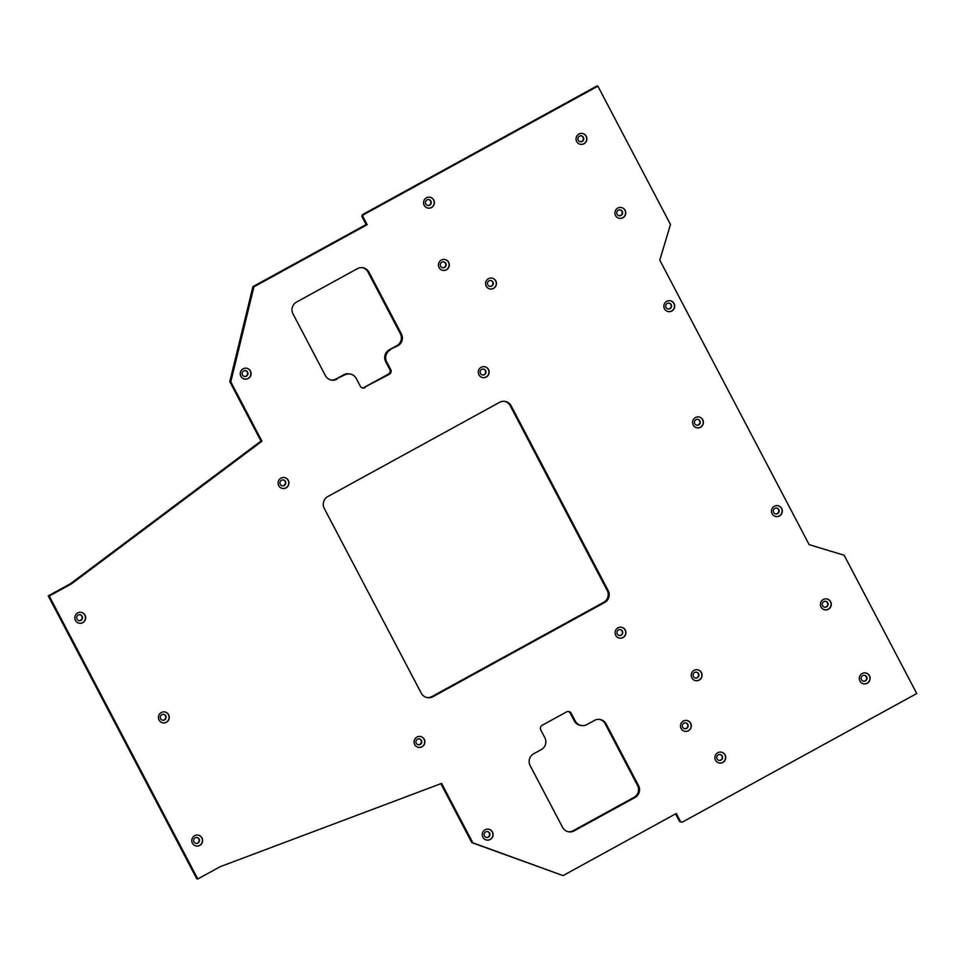 <?xml version="1.0" encoding="UTF-8"?>
<svg xmlns="http://www.w3.org/2000/svg" width="965" height="965" viewBox="0 0 965 965"><rect width="100%" height="100%" fill="white"/><g stroke="black" fill="none" stroke-linecap="round" stroke-linejoin="round"><path stroke-width="1.45" d="M414.673 744.558A5.525 5.416 99.4 0 0 423.864 745.137A5.525 5.416 99.4 0 0 420.354 736.488A5.525 5.416 99.4 0 0 414.673 744.558M418.472 747.368A5.525 5.416 99.4 0 0 424.081 739.287A5.525 5.416 99.4 0 0 420.27 736.476M416.229 743.243A2.979 2.931 99.4 0 0 421.186 743.557A2.979 2.931 99.4 0 0 419.293 738.888A2.979 2.931 99.4 0 0 416.229 743.243M418.147 744.739A2.979 2.931 99.4 0 0 421.042 740.36A2.979 2.931 99.4 0 0 419.124 738.864M278.728 485.636A5.525 5.416 99.4 0 0 287.92 486.203A5.525 5.416 99.4 0 0 284.41 477.554A5.525 5.416 99.4 0 0 278.728 485.636M282.528 488.447A5.525 5.416 99.4 0 0 288.137 480.353A5.525 5.416 99.4 0 0 284.337 477.542M280.284 484.309A2.979 2.931 99.4 0 0 285.242 484.623A2.979 2.931 99.4 0 0 283.348 479.955A2.979 2.931 99.4 0 0 280.284 484.309M282.202 485.805A2.979 2.931 99.4 0 0 285.097 481.426A2.979 2.931 99.4 0 0 283.179 479.931M478.917 374.782A5.525 5.416 99.4 0 0 488.109 375.361A5.525 5.416 99.4 0 0 484.611 366.712A5.525 5.416 99.4 0 0 478.917 374.782M482.729 377.605A5.525 5.416 99.4 0 0 488.326 369.511A5.525 5.416 99.4 0 0 484.526 366.7M480.474 373.467A2.979 2.931 99.4 0 0 485.431 373.781A2.979 2.931 99.4 0 0 483.549 369.113A2.979 2.931 99.4 0 0 480.474 373.467M482.404 374.963A2.979 2.931 99.4 0 0 485.286 370.584A2.979 2.931 99.4 0 0 483.369 369.088M615.706 635.32A5.525 5.416 99.4 0 0 624.898 635.899A5.525 5.416 99.4 0 0 621.388 627.25A5.525 5.416 99.4 0 0 615.706 635.32M619.506 638.13A5.525 5.416 99.4 0 0 625.115 630.049A5.525 5.416 99.4 0 0 621.303 627.238M617.262 634.005A2.979 2.931 99.4 0 0 622.22 634.319A2.979 2.931 99.4 0 0 620.326 629.65A2.979 2.931 99.4 0 0 617.262 634.005M619.18 635.501A2.979 2.931 99.4 0 0 622.075 631.11A2.979 2.931 99.4 0 0 620.157 629.626M192.409 843.193A5.525 5.416 99.4 0 0 201.601 843.772A5.525 5.416 99.4 0 0 198.09 835.123A5.525 5.416 99.4 0 0 192.409 843.193M196.209 846.003A5.525 5.416 99.4 0 0 201.818 837.922A5.525 5.416 99.4 0 0 198.006 835.099M193.965 841.878A2.979 2.931 99.4 0 0 198.923 842.192A2.979 2.931 99.4 0 0 197.029 837.524A2.979 2.931 99.4 0 0 193.965 841.878M195.883 843.374A2.979 2.931 99.4 0 0 198.778 838.983A2.979 2.931 99.4 0 0 196.86 837.499M75.451 620.423A5.525 5.416 99.4 0 0 84.643 621.002A5.525 5.416 99.4 0 0 81.132 612.341A5.525 5.416 99.4 0 0 75.451 620.423M79.251 623.233A5.525 5.416 99.4 0 0 84.86 615.139A5.525 5.416 99.4 0 0 81.048 612.329M77.007 619.108A2.979 2.931 99.4 0 0 81.965 619.421A2.979 2.931 99.4 0 0 80.071 614.741A2.979 2.931 99.4 0 0 77.007 619.108M78.925 620.591A2.979 2.931 99.4 0 0 81.82 616.213A2.979 2.931 99.4 0 0 79.902 614.729M486.227 286.171A5.525 5.416 99.4 0 0 495.419 286.75A5.525 5.416 99.4 0 0 491.909 278.089A5.525 5.416 99.4 0 0 486.227 286.171M490.027 288.981A5.525 5.416 99.4 0 0 495.636 280.887A5.525 5.416 99.4 0 0 491.824 278.077M487.783 284.856A2.979 2.931 99.4 0 0 492.741 285.17A2.979 2.931 99.4 0 0 490.847 280.501A2.979 2.931 99.4 0 0 487.783 284.856M489.701 286.352A2.979 2.931 99.4 0 0 492.596 281.961A2.979 2.931 99.4 0 0 490.678 280.477M615.537 215.545A5.525 5.416 99.4 0 0 624.717 216.124A5.525 5.416 99.4 0 0 621.219 207.475A5.525 5.416 99.4 0 0 615.537 215.545M619.337 218.355A5.525 5.416 99.4 0 0 624.946 210.274A5.525 5.416 99.4 0 0 621.134 207.463M617.081 214.23A2.979 2.931 99.4 0 0 622.051 214.544A2.979 2.931 99.4 0 0 620.157 209.875A2.979 2.931 99.4 0 0 617.081 214.23M619.011 215.726A2.979 2.931 99.4 0 0 621.906 211.335A2.979 2.931 99.4 0 0 619.976 209.851M576.672 141.517A5.525 5.416 99.4 0 0 585.864 142.096A5.525 5.416 99.4 0 0 582.353 133.447A5.525 5.416 99.4 0 0 576.672 141.517M580.472 144.34A5.525 5.416 99.4 0 0 586.081 136.246A5.525 5.416 99.4 0 0 582.269 133.435M578.228 140.202A2.979 2.931 99.4 0 0 583.186 140.516A2.979 2.931 99.4 0 0 581.292 135.848A2.979 2.931 99.4 0 0 578.228 140.202M580.146 141.698A2.979 2.931 99.4 0 0 583.041 137.32A2.979 2.931 99.4 0 0 581.111 135.824M424.19 205.304A5.525 5.416 99.4 0 0 433.381 205.871A5.525 5.416 99.4 0 0 429.883 197.222A5.525 5.416 99.4 0 0 424.19 205.304M428.002 208.114A5.525 5.416 99.4 0 0 433.599 200.02A5.525 5.416 99.4 0 0 429.799 197.21M425.746 203.977A2.979 2.931 99.4 0 0 430.704 204.291A2.979 2.931 99.4 0 0 428.81 199.622A2.979 2.931 99.4 0 0 425.746 203.977M427.664 205.473A2.979 2.931 99.4 0 0 430.559 201.094A2.979 2.931 99.4 0 0 428.641 199.598M664.487 308.788A5.525 5.416 99.4 0 0 673.679 309.367A5.525 5.416 99.4 0 0 670.168 300.718A5.525 5.416 99.4 0 0 664.487 308.788M668.287 311.599A5.525 5.416 99.4 0 0 673.896 303.517A5.525 5.416 99.4 0 0 670.096 300.706M666.043 307.473A2.979 2.931 99.4 0 0 671.001 307.787A2.979 2.931 99.4 0 0 669.107 303.119A2.979 2.931 99.4 0 0 666.043 307.473M667.961 308.969A2.979 2.931 99.4 0 0 670.856 304.578A2.979 2.931 99.4 0 0 668.938 303.094M772.097 513.742A5.525 5.416 99.4 0 0 781.276 514.321A5.525 5.416 99.4 0 0 777.778 505.672A5.525 5.416 99.4 0 0 772.097 513.742M775.896 516.552A5.525 5.416 99.4 0 0 781.493 508.471A5.525 5.416 99.4 0 0 777.694 505.66M773.641 512.427A2.979 2.931 99.4 0 0 778.61 512.741A2.979 2.931 99.4 0 0 776.716 508.072A2.979 2.931 99.4 0 0 773.641 512.427M775.571 513.923A2.979 2.931 99.4 0 0 778.466 509.544A2.979 2.931 99.4 0 0 776.536 508.048M821.046 606.997A5.525 5.416 99.4 0 0 830.238 607.564A5.525 5.416 99.4 0 0 826.728 598.915A5.525 5.416 99.4 0 0 821.046 606.997M824.846 609.808A5.525 5.416 99.4 0 0 830.455 601.714A5.525 5.416 99.4 0 0 826.655 598.903M822.602 605.67A2.979 2.931 99.4 0 0 827.56 605.984A2.979 2.931 99.4 0 0 825.666 601.316A2.979 2.931 99.4 0 0 822.602 605.67M824.52 607.166A2.979 2.931 99.4 0 0 827.415 602.787A2.979 2.931 99.4 0 0 825.497 601.292M859.912 681.013A5.525 5.416 99.4 0 0 869.103 681.592A5.525 5.416 99.4 0 0 865.593 672.943A5.525 5.416 99.4 0 0 859.912 681.013M863.711 683.823A5.525 5.416 99.4 0 0 869.32 675.741A5.525 5.416 99.4 0 0 865.509 672.931M861.468 679.698A2.979 2.931 99.4 0 0 866.425 680.011A2.979 2.931 99.4 0 0 864.531 675.343A2.979 2.931 99.4 0 0 861.468 679.698M863.385 681.194A2.979 2.931 99.4 0 0 866.28 676.803A2.979 2.931 99.4 0 0 864.363 675.319M715.523 760.215A5.525 5.416 99.4 0 0 724.715 760.782A5.525 5.416 99.4 0 0 721.217 752.133A5.525 5.416 99.4 0 0 715.523 760.215M719.335 763.025A5.525 5.416 99.4 0 0 724.932 754.932A5.525 5.416 99.4 0 0 721.132 752.121M717.079 758.9A2.979 2.931 99.4 0 0 722.037 759.202A2.979 2.931 99.4 0 0 720.155 754.534A2.979 2.931 99.4 0 0 717.079 758.9M719.009 760.384A2.979 2.931 99.4 0 0 721.904 756.005A2.979 2.931 99.4 0 0 719.974 754.509M691.857 677.852A5.525 5.416 99.4 0 0 701.048 678.419A5.525 5.416 99.4 0 0 697.55 669.77A5.525 5.416 99.4 0 0 691.857 677.852M695.669 680.663A5.525 5.416 99.4 0 0 701.266 672.569A5.525 5.416 99.4 0 0 697.466 669.758M693.413 676.537A2.979 2.931 99.4 0 0 698.371 676.839A2.979 2.931 99.4 0 0 696.489 672.171A2.979 2.931 99.4 0 0 693.413 676.537M695.343 678.021A2.979 2.931 99.4 0 0 698.238 673.642A2.979 2.931 99.4 0 0 696.308 672.159M681.097 728.527A5.525 5.416 99.4 0 0 690.289 729.094A5.525 5.416 99.4 0 0 686.791 720.445A5.525 5.416 99.4 0 0 681.097 728.527M684.909 731.337A5.525 5.416 99.4 0 0 690.506 723.243A5.525 5.416 99.4 0 0 686.706 720.433M682.653 727.2A2.979 2.931 99.4 0 0 687.611 727.514A2.979 2.931 99.4 0 0 685.729 722.845A2.979 2.931 99.4 0 0 682.653 727.2M684.583 728.696A2.979 2.931 99.4 0 0 687.478 724.317A2.979 2.931 99.4 0 0 685.548 722.821M439.087 267.558A5.525 5.416 99.4 0 0 448.279 268.137A5.525 5.416 99.4 0 0 444.781 259.488A5.525 5.416 99.4 0 0 439.087 267.558M442.899 270.369A5.525 5.416 99.4 0 0 448.496 262.287A5.525 5.416 99.4 0 0 444.696 259.476M440.643 266.243A2.979 2.931 99.4 0 0 445.601 266.557A2.979 2.931 99.4 0 0 443.719 261.889A2.979 2.931 99.4 0 0 440.643 266.243M442.573 267.739A2.979 2.931 99.4 0 0 445.468 263.361A2.979 2.931 99.4 0 0 443.538 261.865M482.886 837.246A5.525 5.416 99.4 0 0 492.078 837.825A5.525 5.416 99.4 0 0 488.567 829.176A5.525 5.416 99.4 0 0 482.886 837.246M486.686 840.057A5.525 5.416 99.4 0 0 492.295 831.975A5.525 5.416 99.4 0 0 488.483 829.164M484.442 835.931A2.979 2.931 99.4 0 0 489.4 836.245A2.979 2.931 99.4 0 0 487.506 831.577A2.979 2.931 99.4 0 0 484.442 835.931M486.36 837.427A2.979 2.931 99.4 0 0 489.255 833.036A2.979 2.931 99.4 0 0 487.325 831.553M240.876 376.29A5.525 5.416 99.4 0 0 250.068 376.869A5.525 5.416 99.4 0 0 246.558 368.22A5.525 5.416 99.4 0 0 240.876 376.29M244.676 379.1A5.525 5.416 99.4 0 0 250.285 371.018A5.525 5.416 99.4 0 0 246.473 368.196M242.432 374.975A2.979 2.931 99.4 0 0 247.39 375.288A2.979 2.931 99.4 0 0 245.496 370.62A2.979 2.931 99.4 0 0 242.432 374.975M244.35 376.471A2.979 2.931 99.4 0 0 247.245 372.08A2.979 2.931 99.4 0 0 245.327 370.596M693.208 425.022A5.525 5.416 99.4 0 0 702.399 425.601A5.525 5.416 99.4 0 0 698.901 416.952A5.525 5.416 99.4 0 0 693.208 425.022M697.02 427.833A5.525 5.416 99.4 0 0 702.617 419.751A5.525 5.416 99.4 0 0 698.817 416.94M694.764 423.707A2.979 2.931 99.4 0 0 699.722 424.021A2.979 2.931 99.4 0 0 697.84 419.353A2.979 2.931 99.4 0 0 694.764 423.707M696.694 425.203A2.979 2.931 99.4 0 0 699.589 420.812A2.979 2.931 99.4 0 0 697.659 419.329M159.056 720.011A5.525 5.416 99.4 0 0 168.248 720.59A5.525 5.416 99.4 0 0 164.738 711.941A5.525 5.416 99.4 0 0 159.056 720.011M162.856 722.821A5.525 5.416 99.4 0 0 168.465 714.727A5.525 5.416 99.4 0 0 164.653 711.917M160.612 718.696A2.979 2.931 99.4 0 0 165.57 719.009A2.979 2.931 99.4 0 0 163.676 714.341A2.979 2.931 99.4 0 0 160.612 718.696M162.53 720.192A2.979 2.931 99.4 0 0 165.425 715.801A2.979 2.931 99.4 0 0 163.507 714.317M331.067 380.005A8.769 8.601 99.4 0 0 336.049 378.992L344.65 374.987L343.649 374.818A8.769 8.601 -80.6 0 1 349.125 373.877L350.126 374.046A8.769 8.601 99.4 0 0 344.65 374.987M336.049 378.992L343.649 374.818M568.216 831.709A8.769 8.601 99.4 0 0 573.198 830.696L633.993 797.355A8.769 8.601 99.4 0 0 637.539 785.474L638.541 785.631L606.153 723.943A8.769 8.601 -80.6 0 0 594.5 720.409L586.901 724.57A8.769 8.601 99.4 0 1 581.425 725.511L580.423 725.354A8.769 8.601 -80.6 0 1 574.259 720.867L570.206 713.159A3.51 3.438 99.4 0 0 568.24 711.482M675.572 813.881L679.637 821.625L682.255 822.168L916.75 693.533L844.146 555.249L809.165 544.646L659.795 260.14L670.482 224.471L597.89 86.187L596.889 86.018L362.394 214.652L361.803 216.244L366.157 224.531L252.914 286.653L229.791 381.657L260.96 441.041L70.505 583.68L48.25 595.9L196.788 878.813L197.789 878.982L49.251 596.056L48.25 595.9M597.89 86.187L363.395 214.809L362.394 214.652M574.259 720.867L575.261 721.036L571.208 713.316A3.51 3.438 -80.6 0 0 566.552 711.905L542.234 725.246A3.51 3.438 -80.6 0 0 540.81 729.998L544.863 737.706A8.769 8.601 99.4 0 1 541.317 749.588L533.717 753.749A8.769 8.601 -80.6 0 0 530.159 765.631L562.547 827.319A8.769 8.601 -80.6 0 0 574.199 830.865L634.982 797.512L633.993 797.355M575.261 721.036A8.769 8.601 99.4 0 0 581.425 725.511M638.541 785.631A8.769 8.601 -80.6 0 1 634.982 797.512M362.309 387.918A3.51 3.438 99.4 0 0 363.998 387.496L388.316 374.155A3.51 3.438 99.4 0 0 389.739 369.402L385.686 361.694A8.769 8.601 -80.6 0 1 389.233 349.812L397.833 345.808L396.832 345.639A8.769 8.601 99.4 0 0 400.391 333.769L368.003 272.082A8.769 8.601 99.4 0 0 362.333 267.691M390.234 349.981A8.769 8.601 99.4 0 0 386.688 361.863L385.686 361.694M389.739 369.402L390.741 369.571L386.688 361.863M390.741 369.571A3.51 3.438 -80.6 0 1 389.317 374.324L388.316 374.155M363.998 387.496L389.317 374.324M364.999 387.653A3.51 3.438 -80.6 0 1 360.343 386.241L356.29 378.533A8.769 8.601 99.4 0 0 350.126 374.046M337.05 379.161A8.769 8.601 -80.6 0 1 325.398 375.614L293.01 313.927A8.769 8.601 -80.6 0 1 296.557 302.045L357.352 268.704A8.769 8.601 -80.6 0 1 369.004 272.239L368.003 272.082M400.391 333.769L401.392 333.926L369.004 272.239M401.392 333.926A8.769 8.601 -80.6 0 1 397.833 345.808M608.191 590.628L511.209 405.891L510.208 405.722L607.19 590.459L608.191 590.628A8.769 8.601 -80.6 0 1 604.645 602.51L603.644 602.341L431.91 696.549L432.911 696.706L604.645 602.51M432.911 696.706A8.769 8.601 -80.6 0 1 421.259 693.172L324.264 508.434A8.769 8.601 -80.6 0 1 327.823 496.553L499.556 402.345A8.769 8.601 -80.6 0 1 511.209 405.891M49.251 596.056L71.507 583.849L261.961 441.21L230.792 381.826L253.916 286.81L367.158 224.7L362.804 216.401L363.395 214.809M682.255 822.168L680.627 821.794L676.272 813.495L563.041 875.605L472.79 842.783L441.62 783.399L220.044 866.763L197.789 878.982M637.539 785.474L605.152 723.786A8.769 8.601 99.4 0 0 599.482 719.395M389.233 349.812L396.832 345.639M603.644 602.341A8.769 8.601 99.4 0 0 607.19 590.459M510.208 405.722A8.769 8.601 99.4 0 0 504.526 401.344M426.928 697.55A8.769 8.601 99.4 0 0 431.91 696.549M440.86 783.689L471.801 842.614L563.041 875.605M680.627 821.794L679.637 821.625M472.79 842.783L471.801 842.614M362.804 216.401L361.803 216.244M367.158 224.7L366.157 224.531M71.507 583.849L70.505 583.68M261.961 441.21L260.96 441.041M230.792 381.826L229.791 381.657M253.916 286.81L252.914 286.653M606.153 723.943L605.152 723.786M573.198 830.696L574.199 830.865M571.208 713.316L570.206 713.159"/></g></svg>

